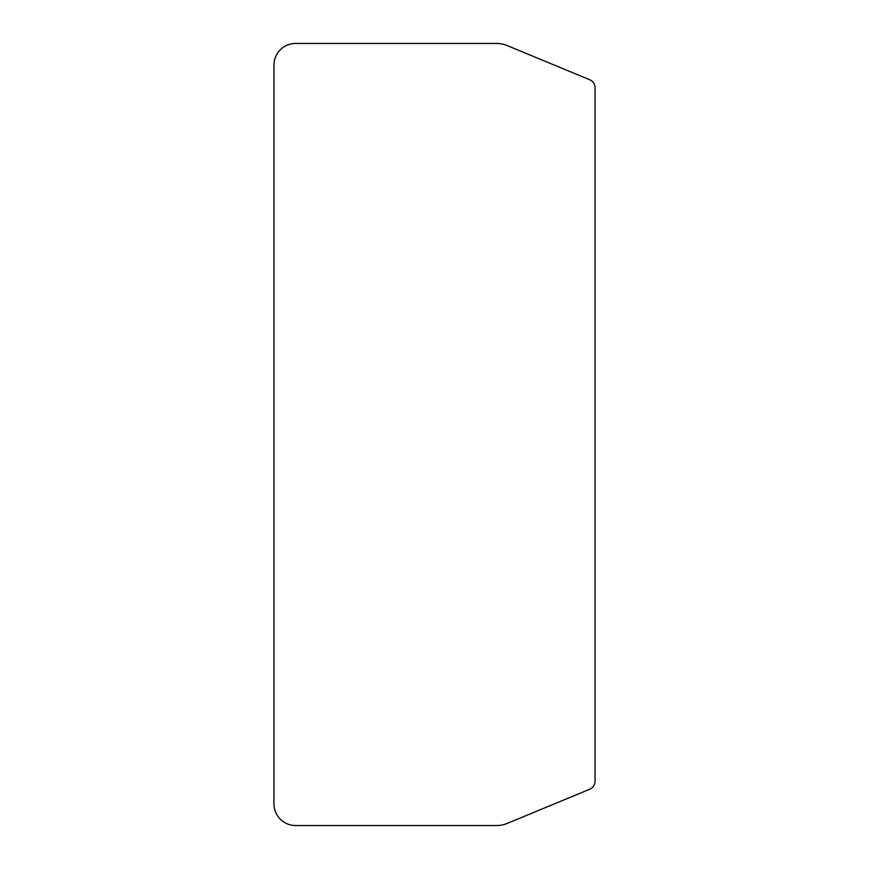 <?xml version="1.0" encoding="UTF-8"?>
<svg xmlns="http://www.w3.org/2000/svg" width="869" height="869" viewBox="0 0 869 869"><rect width="100%" height="100%" fill="white"/><g stroke="black" fill="none" stroke-linecap="round" stroke-linejoin="round"><path stroke-width="1.3" d="M589.682 79.742L507.377 45.644A28.894 28.894 0 0 0 496.318 43.45L295.677 43.45A21.725 21.725 0 0 0 273.952 65.175L273.952 803.825A21.725 21.725 0 0 0 295.677 825.55L496.318 825.55A28.894 28.894 0 0 0 507.377 823.356L589.682 789.258A8.69 8.69 0 0 0 595.048 781.231L595.048 87.769A8.69 8.69 0 0 0 589.682 79.742"/></g></svg>
